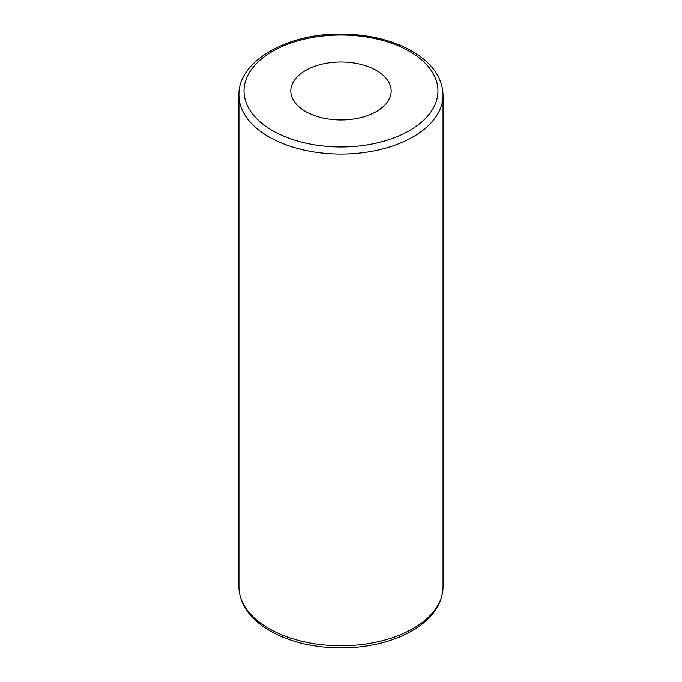 <?xml version="1.0" encoding="UTF-8"?>
<svg xmlns="http://www.w3.org/2000/svg" width="682" height="682" viewBox="0 0 682 682"><rect width="100%" height="100%" fill="white"/><g stroke="black" fill="none" stroke-linecap="round" stroke-linejoin="round"><path stroke-width="1.02" d="M305.519 111.498A50.178 28.968 180 0 1 290.822 91.013A50.178 28.968 180 0 1 341 62.036A50.178 28.968 180 0 1 391.178 91.013A50.178 28.968 180 0 1 360.207 117.781A50.178 28.968 180 0 1 305.519 111.498M268.836 628.489A102.053 58.925 180 0 1 238.947 586.818C239.45 604.243 249.765 618.906 269.893 630.824C289.986 642.077 313.873 647.772 341.563 647.9C366.515 647.67 388.518 642.794 407.58 633.28C430.564 621.166 442.388 605.676 443.053 586.818A102.053 58.925 180 0 1 380.053 641.259A102.053 58.925 180 0 1 268.836 628.489M268.836 136.843A102.053 58.925 0 0 0 380.053 149.614A102.053 58.925 0 0 0 443.053 95.182C442.388 76.324 430.564 60.834 407.58 48.72C388.518 39.206 366.515 34.33 341.563 34.1C286.926 33.162 237.694 61.619 238.947 95.182A102.053 58.925 0 0 0 268.836 136.843M272.442 130.594A96.955 55.975 180 0 1 315.902 36.939A96.955 55.975 180 0 1 434.647 105.497A96.955 55.975 180 0 1 272.442 130.594M443.053 586.818L443.053 95.182M238.947 586.818L238.947 95.182"/></g></svg>
